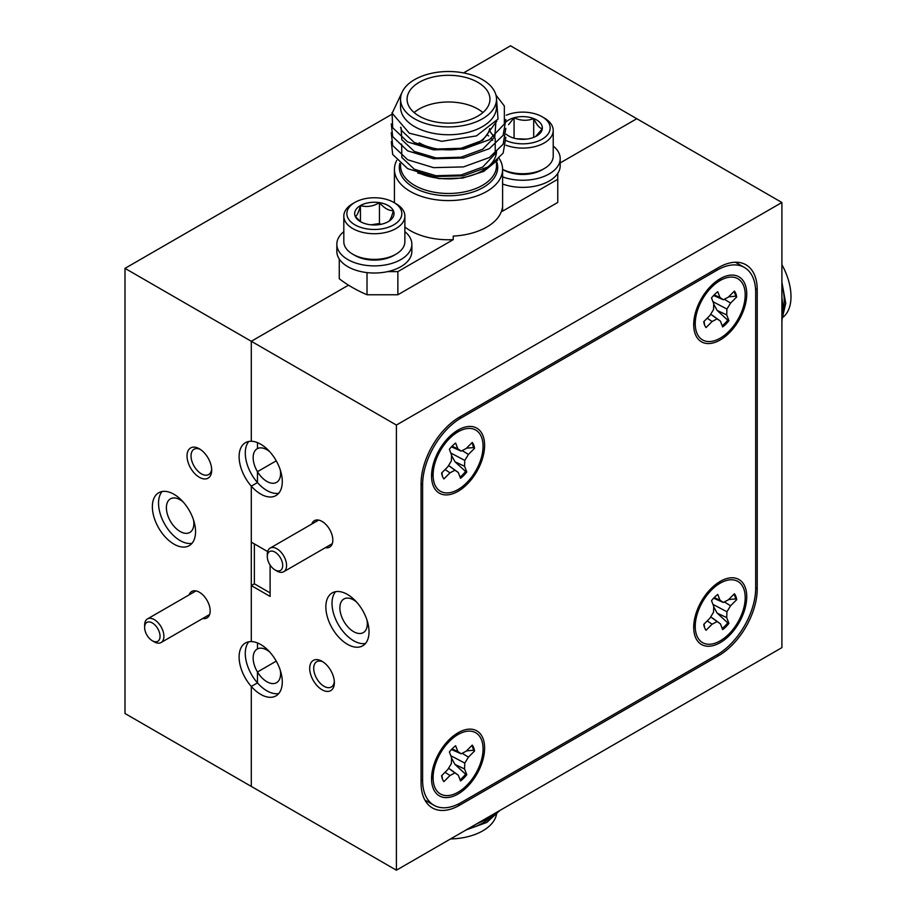<?xml version="1.0" encoding="UTF-8"?>
<svg xmlns="http://www.w3.org/2000/svg" width="916" height="916" viewBox="0 0 916 916"><rect width="100%" height="100%" fill="white"/><g stroke="black" fill="none" stroke-linecap="round" stroke-linejoin="round"><path stroke-width="1.37" d="M281.796 560.752A10.9 6.298 -120 0 0 273.128 551.306A10.9 6.298 -120 0 0 267.289 556.573A10.9 6.298 -120 0 0 268.205 561.29A10.9 6.298 -120 0 0 275.006 569.924A10.9 6.298 -120 0 0 281.796 560.752M267.289 556.573L267.289 554.352A13.626 7.866 60 0 1 270.117 548.111A13.626 7.866 60 0 1 285.426 559.573A13.626 7.866 60 0 1 283.742 571.721A13.626 7.866 60 0 1 276.93 571.046L275.006 569.924M151.083 622.342A10.9 6.298 -120 0 0 144.625 627.403A10.9 6.298 -120 0 0 152.331 640.753A10.9 6.298 -120 0 0 153.59 641.36A10.9 6.298 -120 0 0 159.945 634.788A10.9 6.298 -120 0 0 151.083 622.342M144.625 627.403L144.625 625.17A13.626 7.866 60 0 1 147.442 618.93A13.626 7.866 60 0 1 152.697 618.85A13.626 7.866 60 0 1 162.83 630.597A13.626 7.866 60 0 1 161.079 642.54A13.626 7.866 60 0 1 155.834 642.62A13.626 7.866 60 0 1 154.266 641.864L152.331 640.753M202.745 618.483A15.263 8.816 -120 0 0 210.165 610.926A15.263 8.816 -120 0 0 199.367 592.228L199.367 592.228A15.263 8.816 -120 0 0 189.12 594.873M199.367 448.806A17.45 10.076 -120 0 0 187.024 455.928A17.45 10.076 -120 0 0 199.367 477.293A17.45 10.076 -120 0 0 211.699 470.171A17.45 10.076 -120 0 0 199.367 448.806L199.367 448.806M200.409 449.458A14.61 8.439 -120 0 0 194.066 449.241A14.61 8.439 -120 0 0 191.822 460.954A14.61 8.439 -120 0 0 201.371 473.824A14.61 8.439 -120 0 0 208.676 474.545A14.61 8.439 -120 0 0 211.653 468.935M183.063 501.865A19.408 11.21 -120 0 0 180.131 499.793A19.408 11.21 -120 0 0 170.422 498.842A19.408 11.21 -120 0 0 167.445 514.391A19.408 11.21 -120 0 0 180.131 531.498A19.408 11.21 -120 0 0 189.83 532.448A19.408 11.21 -120 0 0 193.539 519.99M173.96 494.274A30.526 17.622 -120 0 0 158.697 492.762A30.526 17.622 -120 0 0 154.014 517.231A30.526 17.622 -120 0 0 173.96 544.138A30.526 17.622 -120 0 0 189.223 545.65A30.526 17.622 -120 0 0 193.906 521.181A30.526 17.622 -120 0 0 173.96 494.274M162.098 491.526A30.526 17.622 -120 0 0 161.124 516.498A30.526 17.622 -120 0 0 180.131 540.577A30.526 17.622 -120 0 0 191.994 543.325M396.399 425.058L396.399 870.2L781.898 647.635L781.898 202.493L396.399 425.058L251.293 341.279L348.515 285.151L251.293 341.279L251.293 441.26A30.526 17.622 -120 0 0 245.431 442.691A30.526 17.622 -120 0 0 251.293 486.133L251.293 641.578A30.526 17.622 -120 0 0 245.431 642.998A30.526 17.622 -120 0 0 251.293 686.45L251.293 786.42L125 713.507L125 268.365L391.407 114.569M781.898 202.493L510.51 45.8L463.553 72.914M636.792 118.714L560.191 162.934L636.792 118.714M269.808 451.783A19.408 11.21 -120 0 0 266.865 449.722A19.408 11.21 -120 0 0 257.465 448.6L257.465 442.611L257.465 448.6A19.408 11.21 -120 0 0 257.167 448.76A19.408 11.21 -120 0 0 257.465 471.671L257.465 482.572L251.293 486.133A30.526 17.622 -120 0 0 260.694 494.056A30.526 17.622 -120 0 0 275.968 495.567A30.526 17.622 -120 0 0 280.639 471.099A30.526 17.622 -120 0 0 260.694 444.203A30.526 17.622 -120 0 0 251.293 441.26L251.293 341.279L125 268.365M280.273 469.908A19.408 11.21 -120 0 1 276.575 482.377A19.408 11.21 -120 0 1 266.865 481.415A19.408 11.21 -120 0 1 257.465 471.671L276.254 460.828L257.465 471.671L257.465 482.572A30.526 17.622 -120 0 0 266.865 490.495A30.526 17.622 -120 0 0 278.739 493.243M269.808 652.1A19.408 11.21 -120 0 0 266.865 650.028A19.408 11.21 -120 0 0 257.465 648.906L257.465 642.929L257.465 648.906A19.408 11.21 -120 0 0 257.167 649.078A19.408 11.21 -120 0 0 257.465 671.989L276.254 661.134L257.465 671.989L257.465 682.889A30.526 17.622 -120 0 0 266.865 690.813A30.526 17.622 -120 0 0 278.739 693.561M270.106 565.08L270.106 596.442L251.293 585.576L251.293 641.578A30.526 17.622 -120 0 1 260.694 644.509A30.526 17.622 -120 0 1 280.639 671.417A30.526 17.622 -120 0 1 275.968 695.885A30.526 17.622 -120 0 1 260.694 694.374A30.526 17.622 -120 0 1 251.293 686.45L257.465 682.889A30.526 17.622 -120 0 1 248.831 641.761M248.831 441.455A30.526 17.622 -120 0 0 257.465 482.572L251.293 486.133L251.293 542.135L267.644 551.569M434.608 786.787A35.323 20.392 -60 0 1 433.291 781.233A35.323 20.392 -60 0 1 461.149 732.96A35.323 20.392 -60 0 1 481.553 739.945A35.323 20.392 -60 0 1 466.622 785.539A35.323 20.392 -60 0 1 434.608 786.787M473.732 747.754A23.553 13.603 120 0 0 472.267 745.109L466.175 751.2L461.206 753.811L457.851 751.521L455.63 745.761A23.553 13.603 120 0 0 449.367 752.002L451.588 757.772L451.37 763.623L447.706 769.623L441.604 775.703A23.553 13.603 120 0 0 443.882 781.623L449.985 775.531L454.954 772.921L458.309 775.211L460.53 780.97A23.553 13.603 120 0 0 466.782 774.73L464.561 768.959L464.778 763.108L468.442 757.108L474.545 751.028A23.553 13.603 120 0 0 473.732 747.754M471.855 745.521A23.553 13.603 -60 0 1 472.61 747.113A23.553 13.603 -60 0 1 473.412 750.273L466.496 750.88M451.565 758.23L455.023 764.482L465.58 774.192A23.553 13.603 -60 0 1 460.084 779.814M441.913 775.394L442.439 779.001M720.216 339.95A37.51 21.652 120 0 0 746.689 295.925A37.51 21.652 120 0 0 723.48 277.044A37.51 21.652 120 0 0 720.216 278.693A37.51 21.652 120 0 0 693.904 328.283A37.51 21.652 120 0 0 720.216 339.95M458.08 793.989A37.51 21.652 120 0 0 484.553 749.975A37.51 21.652 120 0 0 461.343 731.094A37.51 21.652 120 0 0 458.08 732.743A37.51 21.652 120 0 0 431.757 782.333A37.51 21.652 120 0 0 458.08 793.989M458.08 491.297A37.51 21.652 120 0 0 484.553 447.271A37.51 21.652 120 0 0 461.343 428.39A37.51 21.652 120 0 0 458.08 430.039A37.51 21.652 120 0 0 431.757 479.64A37.51 21.652 120 0 0 458.08 491.297M720.216 642.643A37.51 21.652 120 0 0 746.689 598.629A37.51 21.652 120 0 0 723.48 579.736A37.51 21.652 120 0 0 720.216 581.397A37.51 21.652 120 0 0 693.904 630.987A37.51 21.652 120 0 0 720.216 642.643M325.409 547.665A15.263 8.816 -120 0 0 332.829 540.108A15.263 8.816 -120 0 0 322.031 521.41L322.031 521.41A15.263 8.816 -120 0 0 311.784 524.055M322.031 661.272A17.45 10.076 -120 0 0 309.7 668.394A17.45 10.076 -120 0 0 322.031 689.759A17.45 10.076 -120 0 0 334.363 682.638A17.45 10.076 -120 0 0 322.031 661.272L322.031 661.272M323.085 661.925A14.61 8.439 -120 0 0 316.73 661.707A14.61 8.439 -120 0 0 314.497 673.409A14.61 8.439 -120 0 0 324.035 686.29A14.61 8.439 -120 0 0 331.34 687.011A14.61 8.439 -120 0 0 334.329 681.401M356.542 602.018A19.408 11.21 -120 0 0 353.61 599.957A19.408 11.21 -120 0 0 343.901 598.995A19.408 11.21 -120 0 0 340.924 614.544A19.408 11.21 -120 0 0 353.61 631.651A19.408 11.21 -120 0 0 363.309 632.612A19.408 11.21 -120 0 0 367.007 620.143M396.399 870.2L251.293 786.42L251.293 686.45L257.465 682.889L257.465 671.989A19.408 11.21 -120 0 0 266.865 681.733A19.408 11.21 -120 0 0 276.575 682.683A19.408 11.21 -120 0 0 280.273 670.226M347.439 594.438A30.526 17.622 -120 0 0 332.176 592.927A30.526 17.622 -120 0 0 327.493 617.384A30.526 17.622 -120 0 0 347.439 644.292A30.526 17.622 -120 0 0 362.702 645.803A30.526 17.622 -120 0 0 367.385 621.334A30.526 17.622 -120 0 0 347.439 594.438M335.577 591.69A30.526 17.622 -120 0 0 334.603 616.663A30.526 17.622 -120 0 0 353.61 640.731A30.526 17.622 -120 0 0 365.473 643.479M734.002 594.175A23.553 13.603 -60 0 1 734.747 595.766A23.553 13.603 -60 0 1 735.559 598.927L728.632 599.533M713.713 606.884L717.171 613.136L727.728 622.846A23.553 13.603 -60 0 1 722.22 628.468M704.06 624.048L704.576 627.655M735.869 596.408A23.553 13.603 120 0 0 734.414 593.763L728.312 599.854L723.342 602.465L719.987 600.175L717.766 594.415A23.553 13.603 120 0 0 711.514 600.656L713.736 606.426L713.518 612.277L709.854 618.277L703.751 624.357A23.553 13.603 120 0 0 706.03 630.277L712.121 624.185L717.091 621.575L720.445 623.865L722.667 629.624A23.553 13.603 120 0 0 728.93 623.384L726.709 617.613L726.926 611.762L730.59 605.762L736.693 599.682A23.553 13.603 120 0 0 735.869 596.408M696.744 635.441A35.323 20.392 -60 0 1 695.427 629.887A35.323 20.392 -60 0 1 723.297 581.614A35.323 20.392 -60 0 1 743.689 588.599A35.323 20.392 -60 0 1 728.758 634.193A35.323 20.392 -60 0 1 696.744 635.441M471.855 442.829A23.553 13.603 -60 0 1 472.61 444.409A23.553 13.603 -60 0 1 473.412 447.58L466.496 448.176M451.565 455.538L455.023 461.79L465.58 471.5A23.553 13.603 -60 0 1 460.084 477.11M441.913 472.702L442.439 476.309M473.732 445.061A23.553 13.603 120 0 0 472.267 442.417L466.175 448.508L461.206 451.119L457.851 448.829L455.63 443.058A23.553 13.603 120 0 0 449.367 449.309L451.588 455.069L451.37 460.931L447.706 466.92L441.604 473.011A23.553 13.603 120 0 0 443.882 478.919L449.985 472.839L454.954 470.217L458.309 472.507L460.53 478.278A23.553 13.603 120 0 0 466.782 472.026L464.561 466.267L464.778 460.405L468.442 454.416L474.545 448.325A23.553 13.603 120 0 0 473.732 445.061M434.608 484.083A35.323 20.392 -60 0 1 433.291 478.53A35.323 20.392 -60 0 1 461.149 430.268A35.323 20.392 -60 0 1 481.553 437.253A35.323 20.392 -60 0 1 466.622 482.846A35.323 20.392 -60 0 1 434.608 484.083M696.744 332.737A35.323 20.392 -60 0 1 695.427 327.184A35.323 20.392 -60 0 1 723.297 278.922A35.323 20.392 -60 0 1 743.689 285.906A35.323 20.392 -60 0 1 728.758 331.5A35.323 20.392 -60 0 1 696.744 332.737M735.869 293.715A23.553 13.603 120 0 0 734.414 291.07L728.312 297.162L723.342 299.772L719.987 297.482L717.766 291.712A23.553 13.603 120 0 0 711.514 297.963L713.736 303.723L713.518 309.585L709.854 315.573L703.751 321.665A23.553 13.603 120 0 0 706.03 327.573L712.121 321.493L717.091 318.871L720.445 321.161L722.667 326.932A23.553 13.603 120 0 0 728.93 320.68L726.709 314.921L726.926 309.058L730.59 303.07L736.693 296.979A23.553 13.603 120 0 0 735.869 293.715M734.002 291.483A23.553 13.603 -60 0 1 734.747 293.063A23.553 13.603 -60 0 1 735.559 296.234L728.632 296.83M713.713 304.181L717.171 310.444L727.728 320.153A23.553 13.603 -60 0 1 722.22 325.764M704.06 321.356L704.576 324.962M781.898 264.644A47.975 27.698 60 0 1 781.898 318.035M781.898 313.387A47.975 27.698 -120 0 0 781.898 284.956M781.898 282.197L785.745 303.299L781.898 319.753M487.072 134.675A47.975 27.698 180 0 1 488.594 135.934M491.228 138.545A47.975 27.698 180 0 1 492.682 140.343M496.495 151.163A47.975 27.698 180 0 1 471.293 175.54A47.975 27.698 180 0 1 422.173 174.315M414.593 118.805A47.975 27.698 -0 0 0 466.874 124.805A47.975 27.698 -0 0 0 496.495 99.214A47.975 27.698 -0 0 0 482.446 79.623A47.975 27.698 -0 0 0 430.154 73.623A47.975 27.698 -0 0 0 400.544 99.214A47.975 27.698 -0 0 0 414.593 118.805M496.495 99.214L496.495 107.046A47.975 27.698 180 0 1 466.874 132.637A47.975 27.698 180 0 1 414.593 126.637A47.975 27.698 180 0 1 400.544 107.046L400.544 99.214M499.209 158.479A54.078 31.224 180 0 1 502.598 169.368A54.078 31.224 180 0 1 469.21 198.211A54.078 31.224 180 0 1 410.276 191.444A54.078 31.224 180 0 1 394.43 169.368A54.078 31.224 180 0 1 396.731 160.357M404.872 226.985A54.078 31.224 -0 0 0 410.276 230.626A54.078 31.224 -0 0 0 453.237 239.649L453.237 236.088A54.078 31.224 -0 0 0 502.392 207.703L502.392 211.264A54.078 31.224 -0 0 0 502.598 208.539L502.598 169.368M477.82 82.303A41.438 23.919 -0 0 0 432.661 77.116A41.438 23.919 -0 0 0 407.082 99.214A41.438 23.919 -0 0 0 419.219 116.126A41.438 23.919 -0 0 0 464.378 121.313A41.438 23.919 -0 0 0 489.945 99.214A41.438 23.919 -0 0 0 477.82 82.303M482.892 112.565A41.438 23.919 -0 0 0 477.82 109.004A41.438 23.919 -0 0 0 414.135 112.565M402.33 91.715L392.14 113.218L409.315 133.198L441.798 141.304L476.446 135.9L498.029 119.046L496.449 98.001M497.731 160.025L483.751 171.406L462.717 178.082L439.027 178.643L417.707 172.975M506.285 140.698A27.48 15.858 -0 0 0 545.455 136.85A27.48 15.858 -0 0 0 542.112 116.756L544.276 118.004A30.526 17.622 180 0 1 553.218 130.461A30.526 17.622 180 0 1 547.986 140.331A30.526 17.622 180 0 1 506.021 145.232M502.598 169.38A30.526 17.622 -0 0 0 544.276 168.567A30.526 17.622 -0 0 0 547.986 165.968A30.526 17.622 -0 0 0 553.218 156.109L553.218 130.461M514.071 138.179L514.071 117.763A19.671 11.358 -0 0 0 506.388 121.61A19.671 11.358 -0 0 0 506.205 121.771M544.276 168.567L542.112 169.815A27.48 15.858 180 0 1 503.262 169.815L502.598 169.437M395.93 203.65L395.93 203.65A30.526 17.622 180 0 1 404.872 216.107A30.526 17.622 180 0 1 386.025 232.389A30.526 17.622 180 0 1 352.763 228.576A30.526 17.622 180 0 1 343.821 216.107A30.526 17.622 180 0 1 352.752 203.65L354.916 202.402A27.48 15.858 -0 0 0 354.916 224.832A27.48 15.858 -0 0 0 393.777 224.832A27.48 15.858 -0 0 0 393.777 202.402L395.93 203.65L393.777 202.402A27.48 15.858 -0 0 0 354.916 202.402M395.93 254.213L393.777 255.461A27.48 15.858 180 0 1 354.916 255.461L352.763 254.213A30.526 17.622 -0 0 0 395.93 254.213A30.526 17.622 -0 0 0 404.872 241.744L404.872 216.107M360.435 221.477L360.435 205.585A19.671 11.358 -0 0 0 355.339 216.554A19.671 11.358 -0 0 0 360.435 221.649A19.671 11.358 -0 0 0 369.251 224.592A19.671 11.358 -0 0 0 388.258 221.649C389.941 220.825 391.636 217.172 393.353 210.68C388.716 210.794 384.079 208.115 379.442 202.642C373.155 206.421 366.824 207.394 360.435 205.585C358.751 212.008 357.057 215.672 355.339 216.554L360.114 221.225M468.122 828.797A47.975 27.698 -0 0 0 492.751 814.576M499.873 810.465L486.797 822.442L466.233 829.885M496.77 812.252A47.975 27.698 180 0 1 450.523 838.942M476.137 824.16L489.694 817.942L498.075 811.496M489.213 816.614A41.438 23.919 180 0 1 487.541 819.797M354.916 255.461L352.752 254.213A30.526 17.622 -0 0 0 352.763 254.213A30.526 17.622 -0 0 1 343.821 241.744L343.821 216.107M404.872 231.656A37.51 21.652 180 0 1 411.856 244.24A37.51 21.652 180 0 1 374.346 265.892A37.51 21.652 180 0 1 336.836 244.24A37.51 21.652 180 0 1 343.821 231.656M411.856 244.24L411.856 251.362A37.51 21.652 180 0 1 387.628 271.617A37.51 21.652 180 0 1 336.836 251.362L336.836 244.24M380.861 224.328L379.442 223.515L379.442 202.642A19.671 11.358 -0 0 0 360.435 205.585M379.442 223.515L371.037 224.809M388.258 221.649A19.671 11.358 -0 0 0 393.353 210.68A19.671 11.358 -0 0 0 379.442 202.642M553.218 146.022A37.51 21.652 180 0 1 560.191 158.594A37.51 21.652 180 0 1 540.761 177.578A37.51 21.652 180 0 1 502.598 176.88M560.191 158.594L560.191 165.716A37.51 21.652 180 0 1 557.764 173.387A37.51 21.652 180 0 1 502.598 184.013M542.112 116.756A27.48 15.858 -0 0 0 506.308 115.233M533.696 137.389L533.696 118.565C527.215 121.095 520.677 120.832 514.071 117.763L508.575 124.622M526.379 139.129L516.315 138.717M535.631 136.53L542.306 128.767C539.467 128.194 536.593 124.794 533.696 118.565A19.671 11.358 -0 0 0 514.071 117.763M506.262 134.228A19.671 11.358 -0 0 0 508.781 136.003A19.671 11.358 -0 0 0 511.678 137.389A19.671 11.358 -0 0 0 531.303 138.179A19.671 11.358 -0 0 0 536.593 136.003A19.671 11.358 -0 0 0 542.306 128.767A19.671 11.358 -0 0 0 533.696 118.565M339.264 259.033L339.264 278.739A136.301 78.684 -0 0 0 367.018 294.769L397.865 294.769L557.764 202.447L557.764 173.387M387.628 271.617L397.865 271.617L397.865 294.769M367.018 294.769L367.018 272.602M419.219 142.839A41.438 23.919 -0 0 0 462.225 148.495A41.438 23.919 -0 0 0 489.694 128.583M397.865 271.617L453.237 239.649M502.392 211.264L557.764 179.296M495.968 95.115L504.35 106.004L504.35 124.026L489.384 139.724L463.473 149.102L433.554 149.846L407.643 141.946L392.689 127.736L392.048 112.645M505.838 119.458L503.159 135.282L489.384 148.632L463.473 158.01L433.554 158.743L407.643 150.854L392.689 136.633L391.281 123.912M505.838 128.366L503.159 144.178L489.384 157.529L463.473 166.907L433.554 167.651L407.643 159.762L392.689 145.541L391.281 132.809M505.838 137.263L503.159 153.087L489.384 166.437L463.473 175.815L433.554 176.559L407.643 168.659L392.689 154.438L391.281 141.717M496.793 121.118L482.709 140.32L461.034 148.289L436.005 149.033L414.33 142.553L401.815 130.77L400.544 127.232M495.865 122.423L494.812 136.839L482.709 149.228L461.034 157.197L436.005 157.93L414.33 151.449L401.815 139.679L401.082 127.69M489.236 130.335L495.224 138.579L495.224 153.774L482.709 167.033L461.034 175.002L436.005 175.735L414.33 169.254L401.815 157.483L401.666 144.075M783.81 306.265A41.438 23.919 60 0 1 781.898 309.31M781.898 321.482L783.295 309.058L781.898 297.62M727.728 320.153L728.93 320.68M717.171 310.444L726.709 314.921M712.934 301.662L726.926 309.058M724.338 299.257L730.59 303.07M735.559 296.234L736.693 296.979M707.198 318.218L712.121 321.493M710.69 314.199L717.091 318.871M712.35 315.253L720.445 321.161M713.598 295.502L723.342 299.772M714.182 294.883L719.987 297.482M452.035 446.229L457.851 448.829M451.451 446.848L461.206 451.119M473.412 447.58L474.545 448.325M462.191 450.603L468.442 454.416M450.798 453.019L464.778 460.405M455.023 461.79L464.561 466.267M465.58 471.5L466.782 472.026M450.214 466.599L458.309 472.507M448.542 465.546L454.954 470.217M445.05 469.565L449.985 472.839M714.182 597.587L719.987 600.175M713.598 598.205L723.342 602.465M735.559 598.927L736.693 599.682M724.338 601.949L730.59 605.762M712.934 604.365L726.926 611.762M717.171 613.136L726.709 617.613M727.728 622.846L728.93 623.384M712.35 617.945L720.445 623.865M710.69 616.903L717.091 621.575M707.198 620.922L712.121 624.185M755.689 587.98L755.689 292.41A54.513 31.476 120 0 0 744.399 267.449A54.513 31.476 120 0 0 717.136 270.151L461.16 417.936A54.513 31.476 120 0 0 422.608 484.701L422.608 780.283A54.513 31.476 120 0 0 433.898 805.244A54.513 31.476 120 0 0 461.16 802.542L717.136 654.757A54.513 31.476 120 0 0 755.689 587.98L757.223 588.873L757.223 289.731L755.551 288.769M757.223 588.873A54.513 31.476 -60 0 1 718.682 655.638L717.136 654.757M457.943 804.237L459.614 805.21L718.682 655.638M459.614 805.21A54.513 31.476 -60 0 1 432.363 807.912A54.513 31.476 -60 0 1 421.074 782.951L421.074 483.82A54.513 31.476 -60 0 1 459.614 417.043L461.16 417.936M757.223 289.731A54.513 31.476 -60 0 0 745.933 264.781A54.513 31.476 -60 0 0 718.682 267.483L459.614 417.043M270.106 592.881L254.373 583.801L251.293 585.576M254.373 583.801L254.373 543.909M465.58 774.192L466.782 774.73M455.023 764.482L464.561 768.959M450.798 755.711L464.778 763.108M462.191 753.295L468.442 757.108M473.412 750.273L474.545 751.028M445.05 772.268L449.985 775.531M448.542 768.249L454.954 772.921M450.214 769.291L458.309 775.211M451.451 749.551L461.206 753.811M452.035 748.933L457.851 751.521M400.544 163.953L400.544 165.773A47.975 27.698 -0 0 0 414.593 185.364A47.975 27.698 -0 0 0 466.874 191.364A47.975 27.698 -0 0 0 496.495 165.773L496.495 161.605M496.621 161.456A49.178 28.396 180 0 1 471.992 192.314A49.178 28.396 180 0 1 413.734 187.448A49.178 28.396 180 0 1 399.823 163.357M717.136 270.151L715.591 269.258M422.608 484.701L421.074 483.82M421.074 779.39L422.608 780.283M270.117 548.111L318.654 520.082M283.742 571.721L332.279 543.692M147.442 618.93L195.99 590.912M161.079 642.54L209.615 614.51M432.192 771.65L433.291 781.233M452.309 736.808L461.149 732.96M694.328 620.304L695.427 629.887M714.446 585.461L723.297 581.614M432.192 468.958L433.291 478.53M452.309 434.104L461.149 430.268M694.328 317.612L695.427 327.184M714.446 282.758L723.297 278.922M394.43 169.368L394.43 202.779M744.399 267.449L735.353 262.228M433.898 805.244L424.864 800.023"/></g></svg>
